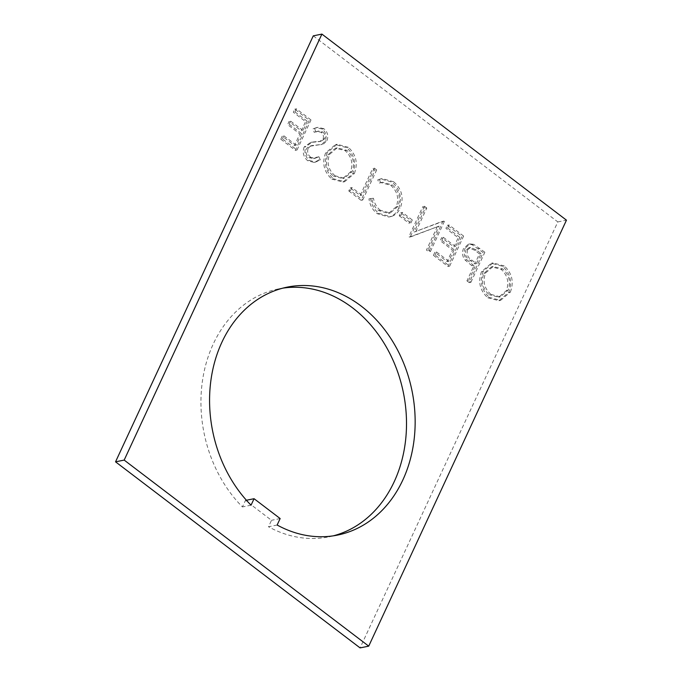 <?xml version="1.0" encoding="UTF-8"?>
<svg xmlns="http://www.w3.org/2000/svg" width="682" height="682" viewBox="0 0 682 682"><rect width="100%" height="100%" fill="white"/><g stroke="black" fill="none" stroke-linecap="round" stroke-linejoin="round"><path stroke-width="0.51" stroke-dasharray="3.41 2.56" d="M277.139 525.021L268.503 526.777L271.513 520.298L245.426 500.452L242.417 506.931A126.511 101.695 -101.5 0 1 213.244 344.035A126.511 101.695 -101.5 0 1 278.554 288.895A126.511 101.695 -101.5 0 1 282.902 288.136M333.191 535.864A126.511 101.695 -101.5 0 1 328.895 536.853A126.511 101.695 -101.5 0 1 268.503 526.777M466.931 280.856L469.25 282.621L483.206 252.57L472.021 244.676L468.312 244.258L463.53 248.512C461.765 252.604 462.302 256.458 465.158 260.072L473.368 266.986L466.931 280.856L468.594 280.515L470.912 282.288L469.25 282.621M304.112 147.014C302.297 152.453 303.507 157.039 307.727 160.773L313.95 162.401L318.647 160.193L317.164 157.005L313.515 158.633L309.159 157.687C306.269 155.334 305.374 152.35 306.448 148.736L308.75 146.494L311.282 145.726L321.776 144.388L325.348 140.91C326.985 136.212 325.945 132.257 322.228 129.051L316.405 127.645L312.97 128.889L314.214 132.334L317.079 131.362L321.06 132.325C323.251 134.073 323.924 136.306 323.089 139.017L319.577 141.609L310.625 142.419L304.112 147.014L305.775 146.673C303.959 152.112 305.169 156.698 309.389 160.432L307.727 160.773M280.779 139.23L295.383 150.338L309.338 120.279L294.735 109.171L293.303 112.257L305.579 121.592L301.291 130.842L289.015 121.498L287.582 124.584L299.858 133.928L294.488 145.488L282.212 136.144L280.779 139.23L282.442 138.889L297.045 149.997L295.383 150.338M313.277 35.856L557.825 221.914L360.087 647.9M331.819 179.093L342.952 182.051L352.73 173.816C356.516 163.629 354.495 154.916 346.686 147.662L335.45 144.593L325.587 152.964C321.844 163.186 323.924 171.898 331.819 179.093L333.472 178.761L344.615 181.71L354.393 173.475L352.73 173.816M348.8 190.977L361.085 200.32L375.032 170.27L372.713 168.497L360.19 195.47L350.233 187.9L348.8 190.977L350.463 190.645L362.739 199.988L361.085 200.32M398.663 208.342C402.371 197.976 400.146 189.238 391.988 182.128L380.53 178.897L377.785 179.818L378.979 183.177L380.923 182.588L390.709 185.316C397.384 191.156 399.226 198.317 396.251 206.782L388.544 213.372L378.74 210.627C375.032 207.746 372.722 203.73 371.818 198.59L368.962 198.829C369.874 205.214 372.653 210.175 377.291 213.696L388.749 217.038L390.411 216.569C394.068 215.154 396.822 212.417 398.663 208.342L400.325 208.01C404.034 197.644 401.809 188.897 393.65 181.787L391.988 182.128M399.243 215.802L409.2 223.372L410.632 220.295L400.675 212.716L399.243 215.802L400.905 215.461L410.862 223.04L409.2 223.372M437.401 226.458L426.446 250.055L428.773 251.82L442.72 221.769L442.234 221.394L414.153 232.042L425.133 208.385L422.814 206.62L408.859 236.68L409.388 237.08L439.063 226.117L428.108 249.723L426.446 250.055M433.42 255.358L448.014 266.466L461.97 236.407L447.366 225.299L445.934 228.385L458.21 237.728L453.922 246.969L441.646 237.634L440.214 240.712L452.49 250.055L447.128 261.615L434.843 252.272L433.42 255.358L435.073 255.017L449.677 266.125L448.014 266.466M487.766 297.753L498.9 300.702L508.687 292.467C512.463 282.288 510.451 273.567 502.643 266.312L491.398 263.252L481.543 271.624C477.792 281.837 479.872 290.549 487.766 297.753L489.429 297.412L500.562 300.37L510.341 292.135L508.687 292.467M557.825 221.914L566.461 220.167M251.053 505.174L242.417 506.931M246.424 500.247L245.426 500.452M280.149 518.55L271.513 520.298M297.045 149.997L310.992 119.947L309.338 120.279M310.992 119.947L296.397 108.839L294.735 109.171M296.397 108.839L294.965 111.916L293.303 112.257M294.965 111.916L307.241 121.26L305.579 121.592M307.241 121.26L302.953 130.509L301.291 130.842M302.953 130.509L290.668 121.166L289.015 121.498M290.668 121.166L289.245 124.243L287.582 124.584M289.245 124.243L301.521 133.587L299.858 133.928M301.521 133.587L296.15 145.147L294.488 145.488M296.15 145.147L283.874 135.803L282.212 136.144M283.874 135.803L282.442 138.889M309.389 160.432L315.613 162.06L320.31 159.852L318.647 160.193M320.31 159.852L318.826 156.664L317.164 157.005M318.826 156.664L315.169 158.301L310.822 157.354L309.159 157.687M310.822 157.354C307.932 154.993 307.028 152.009 308.111 148.403L306.448 148.736M308.111 148.403L310.412 146.153L308.75 146.494M310.412 146.153L321.776 144.388M323.438 144.055L327.01 140.577L325.348 140.91M327.01 140.577C328.647 135.871 327.607 131.916 323.89 128.71L322.228 129.051M323.89 128.71L318.068 127.304L312.97 128.889M314.632 128.548L315.877 132.001L314.214 132.334M315.877 132.001L318.741 131.029L322.714 131.993L321.06 132.325M322.714 131.993C324.913 133.732 325.587 135.965 324.743 138.685L323.089 139.017M324.743 138.685L321.239 141.268L319.577 141.609M321.239 141.268L314.709 141.95M316.371 141.617L312.288 142.086L305.775 146.673M354.393 173.475C358.178 163.296 356.157 154.575 348.349 147.321L346.686 147.662M348.349 147.321L337.113 144.26L327.249 152.632L325.587 152.964M327.249 152.632C323.507 162.845 325.578 171.557 333.472 178.761M334.998 175.751C328.383 169.929 326.576 162.81 329.577 154.388L337.206 147.849L346.806 150.313C353.302 156.212 355.058 163.339 352.074 171.694L344.35 178.198L334.998 175.751L333.336 176.084C326.729 170.27 324.922 163.151 327.914 154.729L335.544 148.182L345.143 150.654C351.639 156.545 353.395 163.671 350.412 172.035L342.688 178.539L333.336 176.084M329.577 154.388L327.914 154.729M346.806 150.313L345.143 150.654M352.074 171.694L350.412 172.035M362.739 199.988L376.694 169.929L375.032 170.27M376.694 169.929L374.367 168.164L372.713 168.497M374.367 168.164L361.852 195.137L360.19 195.47M361.852 195.137L351.895 187.559L350.233 187.9M351.895 187.559L350.463 190.645M393.65 181.787L382.193 178.556L377.785 179.818M379.439 179.485L380.633 182.836L378.979 183.177M380.633 182.836L382.576 182.256L392.363 184.984L390.709 185.316M392.363 184.984C399.047 190.824 400.888 197.976 397.904 206.45L396.251 206.782M397.904 206.45L390.206 213.031L380.403 210.295L378.74 210.627M380.403 210.295C376.694 207.413 374.384 203.398 373.48 198.249L371.818 198.59M373.48 198.249L368.962 198.829M370.616 198.488C371.537 204.881 374.316 209.834 378.953 213.364L377.291 213.696M378.953 213.364L390.411 216.697L392.073 216.228L390.411 216.569M392.073 216.228C395.731 214.821 398.484 212.076 400.325 208.01M410.862 223.04L412.295 219.954L410.632 220.295M412.295 219.954L402.337 212.383L400.675 212.716M402.337 212.383L400.905 215.461M428.108 249.723L430.436 251.488L428.773 251.82M430.436 251.488L444.383 221.428L442.72 221.769M444.383 221.428L442.234 221.394M443.897 221.062L414.153 232.042M415.815 231.71L426.796 208.053L425.133 208.385M426.796 208.053L424.477 206.279L422.814 206.62M424.477 206.279L410.521 236.339L408.859 236.68M410.521 236.339L411.05 236.739L409.388 237.08M411.05 236.739L439.063 226.117M449.677 266.125L463.632 236.074L461.97 236.407M463.632 236.074L449.029 224.966L447.366 225.299M449.029 224.966L447.597 228.044L445.934 228.385M447.597 228.044L459.873 237.387L458.21 237.728M459.873 237.387L455.585 246.637L453.922 246.969M455.585 246.637L443.309 237.293L441.646 237.634M443.309 237.293L441.876 240.379L440.214 240.712M441.876 240.379L454.152 249.723L452.49 250.055M454.152 249.723L448.782 261.283L447.128 261.615M448.782 261.283L436.506 251.939L434.843 252.272M436.506 251.939L435.073 255.017M470.912 282.288L484.868 252.229L483.206 252.57M484.868 252.229L473.683 244.335L472.021 244.676M473.683 244.335L469.975 243.917L465.192 248.171L463.53 248.512M465.192 248.171C463.428 252.272 463.965 256.117 466.82 259.731L465.158 260.072M466.82 259.731L475.03 266.645L473.368 266.986M475.03 266.645L468.594 280.515M467.511 249.953L470.529 247.43L476.377 249.944L481.108 253.542L476.462 263.567L471.901 260.183C467.912 257.873 466.445 254.463 467.511 249.953L465.849 250.294L468.866 247.762L474.715 250.277L479.446 253.883L474.8 263.9L470.239 260.515C466.249 258.205 464.792 254.795 465.849 250.294M481.108 253.542L479.446 253.883M471.901 260.183L470.239 260.515M476.462 263.567L474.8 263.9M510.341 292.135C514.126 281.947 512.114 273.235 504.296 265.971L502.643 266.312M504.296 265.971L493.06 262.911L483.206 271.283L481.543 271.624M483.206 271.283C479.455 281.504 481.535 290.208 489.429 297.412M490.955 294.402C484.339 288.588 482.532 281.461 485.524 273.047L493.154 266.5L502.753 268.972C509.249 274.863 511.006 281.99 508.03 290.353L500.298 296.858L490.955 294.402L489.292 294.743C482.677 288.921 480.87 281.802 483.87 273.38L491.5 266.841L501.091 269.305C507.587 275.204 509.343 282.331 506.368 290.685L498.644 297.19L489.292 294.743M485.524 273.047L483.87 273.38M502.753 268.972L501.091 269.305M508.03 290.353L506.368 290.685M317.3 144.916L315.638 145.249M479.787 248.367L478.125 248.708M473.18 265.238L471.518 265.579M476.377 249.944L474.715 250.277M337.53 535.097L328.895 536.853M287.19 287.139L278.554 288.895M313.95 162.401L315.613 162.06M313.515 158.633L315.169 158.301M311.282 145.726L312.944 145.385M320.617 144.729L322.279 144.396M316.405 127.645L318.068 127.304M317.079 131.362L318.741 131.029M310.625 142.419L312.288 142.086M335.45 144.593L337.113 144.26M342.952 182.051L344.615 181.71M335.544 148.182L337.206 147.849M342.688 178.539L344.35 178.198M380.53 178.897L382.193 178.556M380.923 182.588L382.576 182.256M388.544 213.372L390.206 213.031M388.749 217.038L390.411 216.697M468.312 244.258L469.975 243.917M468.866 247.762L470.529 247.43M491.398 263.252L493.06 262.911M498.9 300.702L500.562 300.37M491.5 266.841L493.154 266.5M498.644 297.19L500.298 296.858"/><path stroke-width="1.02" d="M282.902 288.136A126.511 101.695 -101.5 0 1 386.157 346.72A126.511 101.695 -101.5 0 1 394.205 481.714A126.511 101.695 -101.5 0 1 333.191 535.864M254.062 498.704L251.053 505.174A126.511 101.695 -101.5 0 1 221.88 342.279A126.511 101.695 -101.5 0 1 287.19 287.139A126.511 101.695 -101.5 0 1 393.446 342.671A126.511 101.695 -101.5 0 1 402.849 479.966A126.511 101.695 -101.5 0 1 337.53 535.097A126.511 101.695 -101.5 0 1 277.139 525.021L280.149 518.55L254.062 498.704L246.424 500.247M368.723 646.144L360.087 647.9L115.539 461.833L313.277 35.856L321.913 34.1L566.461 220.167L368.723 646.144L124.175 460.086L321.913 34.1M115.539 461.833L124.175 460.086"/></g></svg>
